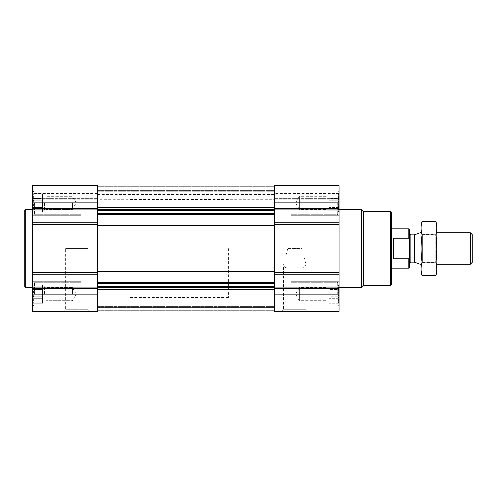 <?xml version="1.0" encoding="UTF-8"?>
<svg xmlns="http://www.w3.org/2000/svg" width="497" height="497" viewBox="0 0 497 497"><rect width="100%" height="100%" fill="white"/><g stroke="black" fill="none" stroke-linecap="round" stroke-linejoin="round"><path stroke-width="0.37" stroke-dasharray="2.48 1.86" d="M287.9 248.5L301.785 248.5L306.077 264.895L303.99 267.659L297.945 268.138L285.7 267.666L283.607 264.895L287.9 248.5L301.785 248.5M281.923 311.333L307.755 311.333L281.923 311.333L283.601 309.656L306.077 309.656L283.601 309.656L283.601 264.895M32.703 202.844L32.703 185.667L32.703 199.229L32.703 185.667L97.499 185.667L97.499 199.229L97.499 185.667L32.703 185.667L97.499 185.667L97.499 202.844L32.703 202.844L32.703 311.333L97.499 311.333L97.499 274.742L32.703 274.742M33.51 204.95L32.964 202.844L33.51 204.95L32.964 207.379L33.51 204.95L32.964 202.844L33.51 200.745L32.964 202.844L33.51 204.95L32.964 207.379L33.51 208.597L32.964 207.379L33.51 204.95L42.525 204.95L42.525 202.844L32.964 202.844L33.51 200.745L32.964 198.315L33.51 200.745L32.964 202.844L42.525 202.844L42.525 200.745L33.51 200.745L32.964 198.315L33.51 197.098L32.964 198.315L33.51 200.745L42.525 200.745L42.525 198.315L32.964 198.315L33.51 197.098L32.964 194.992L33.51 197.098L32.964 198.315L42.525 198.315L42.525 197.098L33.51 197.098L32.964 194.992L33.51 194.992L32.964 194.992L33.51 197.098L42.525 197.098L42.525 194.992L32.964 194.992L33.51 194.992L32.964 193.78L33.51 194.992L42.525 194.992L33.51 194.992L32.964 193.78L33.51 194.992L42.525 194.992L42.525 193.78L32.964 193.78L32.703 193.327L32.964 193.78L42.525 193.78L42.525 204.95L33.51 204.95L42.525 204.95L42.525 207.379L32.964 207.379L33.51 208.597L32.964 210.703L33.51 208.597L32.964 207.379L42.525 207.379L42.525 208.597L33.51 208.597L32.964 210.703L33.51 210.703L32.964 210.703L33.51 208.597L42.525 208.597L42.525 210.703L32.964 210.703L33.51 210.703L32.964 211.915L33.51 210.703L42.525 210.703L33.51 210.703L32.964 211.915L33.51 210.703L42.525 210.703L42.525 211.915L32.964 211.915L32.703 212.368L32.964 211.915L42.525 211.915L42.525 194.992L42.525 202.844L32.964 202.844L42.525 202.844L42.525 200.745L33.51 200.745L42.525 200.745L42.525 198.315L32.964 198.315L42.525 198.315L42.525 197.098L33.51 197.098L42.525 197.098L42.525 194.992L32.964 194.992L42.525 194.992L33.51 194.992L42.525 194.992L42.525 193.78L42.525 204.95L33.51 204.95M33.51 296.255L32.964 294.156L33.51 296.255L32.964 298.685L33.51 296.255L32.964 294.156L33.51 292.05L32.964 294.156L33.51 296.255L32.964 298.685L33.51 299.902L32.964 298.685L33.51 296.255L42.525 296.255L42.525 294.156L32.964 294.156L33.51 292.05L32.964 289.621L33.51 292.05L32.964 294.156L42.525 294.156L42.525 292.05L33.51 292.05L32.964 289.621L33.51 288.403L32.964 289.621L33.51 292.05L42.525 292.05L42.525 289.621L32.964 289.621L33.51 288.403L32.964 286.297L33.51 288.403L32.964 289.621L42.525 289.621L42.525 288.403L33.51 288.403L32.964 286.297L33.51 286.297L32.964 286.297L33.51 288.403L42.525 288.403L42.525 286.297L32.964 286.297L33.51 286.297L32.964 285.085L33.51 286.297L42.525 286.297L33.51 286.297L32.964 285.085L33.51 286.297L42.525 286.297L42.525 285.085L32.964 285.085L32.703 284.632L32.964 285.085L42.525 285.085L42.525 296.255L33.51 296.255L42.525 296.255L42.525 298.685L32.964 298.685L33.51 299.902L32.964 302.008L33.51 299.902L32.964 298.685L42.525 298.685L42.525 299.902L33.51 299.902L32.964 302.008L33.51 302.008L32.964 302.008L33.51 299.902L42.525 299.902L42.525 302.008L32.964 302.008L33.51 302.008L32.964 303.22L33.51 302.008L42.525 302.008L33.51 302.008L32.964 303.22L33.51 302.008L42.525 302.008L42.525 303.22L32.964 303.22L32.703 303.673L32.964 303.22L42.525 303.22L42.525 286.297L42.525 294.156L32.964 294.156L42.525 294.156L42.525 292.05L33.51 292.05L42.525 292.05L42.525 289.621L32.964 289.621L42.525 289.621L42.525 288.403L33.51 288.403L42.525 288.403L42.525 286.297L32.964 286.297L42.525 286.297L33.51 286.297L42.525 286.297L42.525 285.085L42.525 296.255L33.51 296.255M338.755 210.703L338.215 210.703L338.755 210.703L338.215 208.597L338.755 210.703L338.215 210.703L338.755 211.915L338.215 210.703L338.755 210.703L338.215 208.597L338.755 207.379L338.215 208.597L338.755 210.703L329.2 210.703L329.2 211.915L329.2 193.78L329.2 211.915L329.2 193.78L329.2 210.703L327.237 210.703L327.237 194.992L327.237 210.703L327.237 194.992L327.237 210.703L325.908 209.374L325.908 196.321L325.908 209.374L325.908 196.321L325.908 209.374L299.356 209.374L299.356 196.321L299.356 209.374L299.356 196.321L299.356 209.374L295.591 202.844L299.356 196.321L325.908 196.321L327.237 194.992L329.2 194.992L329.2 202.844L329.2 194.992L327.237 194.992L325.908 196.321L299.356 196.321L295.591 202.844L299.356 209.374L325.908 209.374L327.237 210.703L338.215 210.703L338.755 211.915L338.215 210.703L329.2 210.703L338.755 210.703M338.215 204.95L338.755 207.379L338.215 204.95L338.755 202.844L338.215 204.95L338.755 207.379L338.215 208.597L338.755 207.379L338.215 204.95L338.755 202.844L338.215 200.745L338.755 202.844L338.215 204.95L329.2 204.95L329.2 208.597L329.2 204.95L338.215 204.95M339.022 274.742L339.022 185.667L274.22 185.667L274.22 311.333L339.022 311.333L339.022 274.742L274.22 274.742M338.755 198.315L338.215 200.745L338.755 198.315L338.215 197.098L338.755 198.315L338.215 200.745L338.755 202.844L338.215 200.745L338.755 198.315L338.215 197.098L338.755 194.992L338.215 197.098L338.755 198.315L329.2 198.315L338.755 198.315M338.215 194.992L338.755 194.992L338.215 194.992L338.755 193.78L338.215 194.992L338.755 194.992L338.215 197.098L338.755 194.992L338.215 194.992L338.755 193.78L338.215 194.992L329.2 194.992L338.215 194.992M338.755 302.008L338.215 302.008L338.755 302.008L338.215 299.902L338.755 302.008L338.215 302.008L338.755 303.22L338.215 302.008L338.755 302.008L338.215 299.902L338.755 298.685L338.215 299.902L338.755 302.008L329.2 302.008L329.2 303.22L329.2 285.085L329.2 303.22L329.2 285.085L329.2 302.008L327.237 302.008L327.237 286.297L327.237 302.008L327.237 286.297L327.237 302.008L325.908 300.679L325.908 287.626L325.908 300.679L325.908 287.626L325.908 300.679L299.356 300.679L299.356 287.626L299.356 300.679L299.356 287.626L299.356 300.679L295.591 294.156L299.356 287.626L325.908 287.626L327.237 286.297L329.2 286.297L329.2 294.156L329.2 286.297L327.237 286.297L325.908 287.626L299.356 287.626L295.591 294.156L299.356 300.679L325.908 300.679L327.237 302.008L338.215 302.008L338.755 303.22L338.215 302.008L329.2 302.008L338.755 302.008M338.215 296.255L338.755 298.685L338.215 296.255L338.755 294.156L338.215 296.255L338.755 298.685L338.215 299.902L338.755 298.685L338.215 296.255L338.755 294.156L338.215 292.05L338.755 294.156L338.215 296.255L329.2 296.255L329.2 299.902L329.2 296.255L338.215 296.255M338.755 289.621L338.215 292.05L338.755 289.621L338.215 288.403L338.755 289.621L338.215 292.05L338.755 294.156L338.215 292.05L338.755 289.621L338.215 288.403L338.755 286.297L338.215 288.403L338.755 289.621L329.2 289.621L338.755 289.621M338.215 286.297L338.755 286.297L338.215 286.297L338.755 285.085L338.215 286.297L338.755 286.297L338.215 288.403L338.755 286.297L338.215 286.297L338.755 285.085L338.215 286.297L329.2 286.297L338.215 286.297M97.499 222.035L97.499 214.207L97.499 225.377L97.499 222.035L274.22 222.035L274.22 209.591L274.22 222.035M97.499 199.123L97.499 191.295L97.499 199.987L97.499 199.123L274.22 199.123L274.22 191.295L274.22 199.987L274.22 199.123L97.499 199.123M97.499 274.965L97.499 225.377L97.499 274.965L274.22 274.965L274.22 287.409L274.22 274.965M97.499 310.842L274.22 310.842L274.22 289.9L274.22 310.842L97.499 310.842L274.22 310.842L97.499 310.842L274.22 310.842L97.499 310.842L97.499 305.935L274.22 305.935L97.499 305.935L97.499 310.842L97.499 307.308L274.22 307.308L97.499 307.308L274.22 307.308L97.499 307.308L97.499 306.916L97.499 310.842L97.499 307.308L274.22 307.308L97.499 307.308L274.22 307.308L97.499 307.308L97.499 301.027L274.22 301.027L274.22 301.809L274.22 301.027L97.499 301.027L97.499 310.842L97.499 305.935L274.22 305.935L97.499 305.935L97.499 310.842L97.499 289.9L97.499 310.842L274.22 310.842M339.022 185.667L274.22 185.667L339.022 185.667L339.022 199.229L339.022 185.667M339.022 199.036L339.022 193.519L339.022 199.036L274.22 199.229L274.22 193.519L274.22 199.036L339.022 199.036M339.022 294.156L339.022 307.115L339.022 281.196L339.022 307.115L339.022 281.196L339.022 304.916L339.022 283.389L339.022 304.916L339.022 283.389L339.022 294.156L274.22 294.156M339.022 202.844L339.022 215.804L339.022 189.885L339.022 215.804L339.022 189.885L339.022 213.611L339.022 192.084L339.022 213.611L339.022 192.084L339.022 202.844L274.22 202.844M339.022 248.5L339.022 287.769L339.022 248.5M274.22 209.591L274.22 186.158L274.22 209.591L97.499 209.591L97.499 210.268L97.499 186.158L97.499 191.065L274.22 191.065L97.499 191.065L97.499 186.158L97.499 209.591M274.22 199.701L274.22 194.501L274.22 199.701L97.499 199.987L97.499 194.501L97.499 199.701L274.22 199.701M274.22 225.377L274.22 271.623L274.22 225.377L97.499 225.377M274.22 287.409L274.22 289.9L274.22 287.409L97.499 287.409L97.499 286.732L97.499 289.9L97.499 287.409M274.22 306.916L274.22 301.809L274.22 306.916L97.499 306.916L97.499 301.027L274.22 301.027L97.499 301.027L97.499 306.916L274.22 306.916M97.499 214.207L97.499 210.268L97.499 214.207L274.22 214.207M97.499 191.065L274.22 191.065L97.499 191.065M97.499 282.793L97.499 286.732L97.499 282.793L274.22 282.793M97.499 202.844L97.499 274.742M97.499 199.036L97.499 193.519L97.499 199.036L32.703 199.229L32.703 193.519L32.703 199.036L97.499 199.036M63.97 311.333L89.802 311.333L63.97 311.333L65.647 309.656L88.118 309.656L65.647 309.656L65.647 248.5L88.118 248.5L65.647 248.5M32.703 248.5L32.703 287.769L32.703 248.5M391.642 212.679L391.642 284.321M391.642 248.5L391.642 268.138L391.642 248.5M390.661 211.697L390.661 285.303M363.599 211.225L363.599 285.775M361.599 209.231L361.599 287.769M290.913 294.156L290.913 307.115L290.913 294.156M290.913 202.844L290.913 215.804L290.913 202.844M337.252 294.156L337.252 282.371L337.252 294.156M337.252 202.844L337.252 214.629L337.252 202.844M338.755 294.156L329.2 294.156L338.755 294.156M338.215 292.05L329.2 292.05L338.215 292.05M338.215 288.403L329.2 288.403L338.215 288.403M338.755 285.085L329.2 285.085L338.755 285.085L339.022 284.632L338.755 285.085M338.755 298.685L329.2 298.685L338.755 298.685M338.215 299.902L329.2 299.902L338.215 299.902M338.755 303.22L329.2 303.22L338.755 303.22L339.022 303.673L338.755 303.22M338.755 202.844L329.2 202.844L338.755 202.844M338.215 200.745L329.2 200.745L338.215 200.745M338.215 197.098L329.2 197.098L338.215 197.098M338.755 193.78L329.2 193.78L338.755 193.78L339.022 193.327L338.755 193.78M338.755 207.379L329.2 207.379L338.755 207.379M338.215 208.597L329.2 208.597L338.215 208.597M338.755 211.915L329.2 211.915L338.755 211.915L339.022 212.368L338.755 211.915M25.832 209.231L25.832 287.769M24.85 210.212L24.85 286.788M80.812 294.156L80.812 307.115L80.812 294.156M80.812 202.844L80.812 215.804L80.812 202.844M34.473 294.156L34.473 282.371L34.473 294.156M34.473 202.844L34.473 214.629L34.473 202.844M72.369 294.156L72.369 287.626L72.369 294.156M45.811 294.156L45.811 287.626L45.811 294.156M44.488 294.156L44.488 286.297L44.488 294.156M42.525 296.255L42.525 298.685L32.964 298.685L42.525 298.685L42.525 299.902L33.51 299.902L42.525 299.902L42.525 302.008L32.964 302.008L42.525 302.008L33.51 302.008L42.525 302.008L42.525 303.22L42.525 296.255M42.525 294.156L42.525 286.297L42.525 294.156M72.369 202.844L72.369 209.374L72.369 202.844M45.811 202.844L45.811 209.374L45.811 202.844M44.488 202.844L44.488 210.703L44.488 202.844M42.525 204.95L42.525 207.379L32.964 207.379L42.525 207.379L42.525 208.597L33.51 208.597L42.525 208.597L42.525 210.703L32.964 210.703L42.525 210.703L33.51 210.703L42.525 210.703L42.525 211.915L42.525 204.95M42.525 202.844L42.525 210.703L42.525 202.844M228.409 248.5L228.409 297.591L228.409 248.5M97.499 248.5L97.499 297.591L97.499 248.5M409.317 229.421L409.317 267.579M409.317 248.5L409.317 263.621L409.317 248.5M408.758 228.862L408.758 238.156L409.317 239.256M409.267 257.844L409.081 258.223M409.019 258.347L408.758 268.138M130.226 248.5L130.226 297.591L130.226 248.5M408.758 258.844L393.605 258.844L393.605 238.156L408.758 238.156M393.605 258.844L393.605 238.156L393.605 258.844M472.15 234.596L472.15 262.404M470.342 232.789L470.342 264.211M420.083 232.789L420.083 264.211M436.807 225.035L436.807 271.965M436.807 264.211L436.807 232.789L436.807 264.211L421.096 264.211L421.096 232.789L421.096 264.211L422.692 262.615L422.692 234.385L422.692 262.615L435.21 262.615L435.21 234.385L435.21 262.615L436.807 264.211M435.801 275.711C437.087 271.176 437.087 266.64 435.801 262.105C437.087 253.153 437.087 244.083 435.801 234.895C437.087 230.359 437.087 225.824 435.801 221.289M435.801 262.105L422.102 262.105C420.816 266.64 420.816 271.176 422.102 275.711M435.801 234.895L422.102 234.895C420.816 243.847 420.816 252.917 422.102 262.105M422.102 221.289C420.816 225.824 420.816 230.359 422.102 234.895M421.096 225.035L421.096 271.965M97.499 191.295L274.22 191.295L97.499 191.295M339.022 288.546L274.22 288.546M339.022 287.154L274.22 287.154M339.022 272.499L274.22 272.499M339.022 224.501L274.22 224.501M339.022 222.258L274.22 222.258M339.022 209.846L274.22 209.846M339.022 208.454L274.22 208.454M339.022 186.238L274.22 186.238L339.022 186.238M339.022 198.657L274.22 198.657L339.022 198.657M97.499 213.648L274.22 213.648M97.499 210.268L274.22 210.268M97.499 207.566L274.22 207.566M97.499 207.1L274.22 207.1M97.499 186.804L274.22 186.804L97.499 186.804M97.499 187.164L274.22 187.164L97.499 187.164M97.499 190.674L274.22 190.674L97.499 190.674M97.499 310.196L274.22 310.196L97.499 310.196M97.499 309.836L274.22 309.836L97.499 309.836M97.499 306.326L274.22 306.326L97.499 306.326M97.499 306.798L274.22 306.798L97.499 306.798M97.499 310.06L274.22 310.06L97.499 310.06M97.499 307.699L274.22 307.699L97.499 307.699M97.499 301.809L274.22 301.809L97.499 301.809M97.499 289.9L274.22 289.9M97.499 289.434L274.22 289.434M97.499 286.732L274.22 286.732M97.499 283.352L274.22 283.352M97.499 271.623L274.22 271.623M97.499 288.546L32.703 288.546M97.499 294.156L32.703 294.156M97.499 287.154L32.703 287.154M97.499 272.499L32.703 272.499M97.499 224.501L32.703 224.501M97.499 222.258L32.703 222.258M97.499 209.846L32.703 209.846M97.499 208.454L32.703 208.454M97.499 186.238L32.703 186.238L97.499 186.238M97.499 198.657L32.703 198.657L97.499 198.657M414.666 234.764L414.666 262.236M414.163 234.851L414.163 262.149M410.789 234.851L410.789 262.149M307.755 311.333L306.077 309.656L306.077 264.895M339.022 199.229L274.22 199.229L339.022 199.229M339.022 193.519L274.22 193.519M97.499 186.158L274.22 186.158M97.499 199.987L274.22 199.987L97.499 199.987M97.499 194.501L274.22 194.501M97.499 199.229L32.703 199.229L97.499 199.229M97.499 193.519L32.703 193.519M339.022 281.196L290.913 281.196L339.022 281.196M339.022 307.115L290.913 307.115L339.022 307.115M339.022 189.885L290.913 189.885L339.022 189.885M339.022 215.804L290.913 215.804L339.022 215.804M339.022 283.389L337.252 282.371L290.913 282.371L337.252 282.371L339.022 283.389M339.022 304.916L337.252 305.935L290.913 305.935L337.252 305.935L339.022 304.916M339.022 192.084L337.252 191.065L290.913 191.065L337.252 191.065L339.022 192.084M339.022 213.611L337.252 214.629L290.913 214.629L337.252 214.629L339.022 213.611M88.118 248.5L88.118 309.656L89.802 311.333M80.812 281.196L32.703 281.196L80.812 281.196M80.812 307.115L32.703 307.115L80.812 307.115M80.812 189.885L32.703 189.885L80.812 189.885M80.812 215.804L32.703 215.804L80.812 215.804M80.812 282.371L34.473 282.371L32.703 283.389L34.473 282.371L80.812 282.371M80.812 305.935L34.473 305.935L32.703 304.916L34.473 305.935L80.812 305.935M80.812 191.065L34.473 191.065L32.703 192.084L34.473 191.065L80.812 191.065M80.812 214.629L34.473 214.629L32.703 213.611L34.473 214.629L80.812 214.629M76.134 294.156L72.369 287.626L45.811 287.626L44.488 286.297L42.525 286.297L44.488 286.297L45.811 287.626L72.369 287.626L76.134 294.156L72.369 300.679L45.811 300.679L44.488 302.008L42.525 302.008L44.488 302.008L45.811 300.679L72.369 300.679L76.134 294.156M76.134 202.844L72.369 196.321L45.811 196.321L44.488 194.992L42.525 194.992L44.488 194.992L45.811 196.321L72.369 196.321L76.134 202.844L72.369 209.374L45.811 209.374L44.488 210.703L42.525 210.703L44.488 210.703L45.811 209.374L72.369 209.374L76.134 202.844M130.226 228.862L228.409 228.862M130.226 268.138L297.945 268.138M291.739 268.138L228.409 268.138M228.409 199.409L130.226 199.409M228.409 297.591L130.226 297.591M436.807 232.789L421.096 232.789L422.692 234.385L435.21 234.385L436.807 232.789"/><path stroke-width="0.75" d="M339.022 294.156L339.022 185.667L274.22 185.667L274.22 311.333L339.022 311.333L339.022 294.156L274.22 294.156M97.499 185.667L97.499 222.258L32.703 222.258L32.703 185.667L97.499 185.667M97.499 274.742L32.703 274.742L32.703 311.333L97.499 311.333L97.499 222.258M97.499 224.501L32.703 224.501L32.703 222.258M32.703 224.501L32.703 274.742M390.661 211.697L390.661 285.303L391.642 284.321L391.642 212.679L390.661 211.697L363.599 211.225L361.599 209.231L339.022 209.231M390.661 285.303L363.599 285.775L363.599 211.225M363.599 285.775L361.599 287.769L361.599 209.231M32.703 287.769L25.832 287.769L25.832 209.231L32.703 209.231M25.832 287.769L24.85 286.788L24.85 210.212L25.832 209.231M409.317 239.256L408.758 238.156L393.605 238.156L393.605 258.844L408.758 258.844L409.317 257.744L408.758 258.844L408.758 268.138L409.317 267.579L409.317 229.421L408.758 228.862L391.642 228.862M408.758 238.156L408.758 228.862M470.342 232.789L470.342 264.211L472.15 262.404L472.15 234.596L470.342 232.789L436.807 232.789M421.096 264.211L420.083 264.211L420.083 232.789L421.096 232.789M435.801 275.711L436.807 271.965L436.807 225.035L435.801 221.289C437.087 225.824 437.087 230.359 435.801 234.895C437.087 243.847 437.087 252.917 435.801 262.105C437.087 266.64 437.087 271.176 435.801 275.711L422.102 275.711C420.816 271.176 420.816 266.64 422.102 262.105C420.816 253.153 420.816 244.083 422.102 234.895C420.816 230.359 420.816 225.824 422.102 221.289L435.801 221.289M435.801 262.105L422.102 262.105M435.801 234.895L422.102 234.895M422.102 275.711L421.096 271.965L421.096 225.035L422.102 221.289M97.499 282.793L274.22 282.793M97.499 274.965L274.22 274.965M339.022 202.844L274.22 202.844M339.022 208.454L274.22 208.454M339.022 209.846L274.22 209.846M339.022 222.258L274.22 222.258M339.022 224.501L274.22 224.501M339.022 272.499L274.22 272.499M339.022 274.742L274.22 274.742M339.022 287.154L274.22 287.154M339.022 288.546L274.22 288.546M97.499 214.207L274.22 214.207M97.499 222.035L274.22 222.035M97.499 207.1L274.22 207.1M97.499 207.566L274.22 207.566M97.499 209.591L274.22 209.591M97.499 210.268L274.22 210.268M97.499 213.648L274.22 213.648M97.499 225.377L274.22 225.377M97.499 271.623L274.22 271.623M97.499 283.352L274.22 283.352M97.499 286.732L274.22 286.732M97.499 287.409L274.22 287.409M97.499 289.434L274.22 289.434M97.499 289.9L274.22 289.9M97.499 202.844L32.703 202.844M97.499 208.454L32.703 208.454M97.499 209.846L32.703 209.846M97.499 272.499L32.703 272.499M97.499 287.154L32.703 287.154M97.499 288.546L32.703 288.546M97.499 294.156L32.703 294.156M414.666 234.764L414.163 234.851L414.163 262.149L414.666 262.236L414.666 234.764L420.083 232.789M414.163 262.149L410.789 262.149L410.789 234.851L409.317 233.379M97.499 186.158L274.22 186.158M97.499 310.842L274.22 310.842M361.599 287.769L339.022 287.769M408.758 268.138L391.642 268.138M470.342 264.211L436.807 264.211M414.666 262.236L420.083 264.211M414.163 234.851L410.789 234.851M410.789 262.149L409.317 263.621"/></g></svg>
